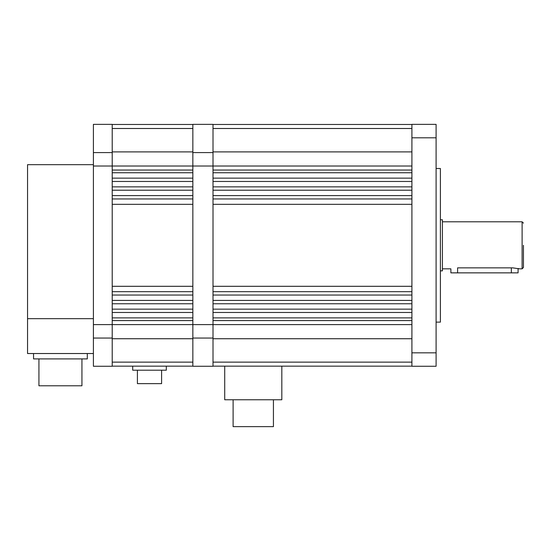 <?xml version="1.0" encoding="UTF-8"?>
<svg xmlns="http://www.w3.org/2000/svg" width="551" height="551" viewBox="0 0 551 551"><rect width="100%" height="100%" fill="white"/><g stroke="black" fill="none" stroke-linecap="round" stroke-linejoin="round"><path stroke-width="0.83" d="M192.85 124.464L112.218 124.464M411.907 338.734L213.01 338.734L213.01 366.263L192.85 366.263L192.85 338.734L112.218 338.734L112.218 362.131L192.85 362.131L192.85 128.5L112.218 128.5L112.218 151.897L112.218 124.361L93.401 124.361L93.401 152.586L112.218 152.586M411.907 151.897L213.01 151.897L213.01 124.361L192.85 124.361L192.85 151.897L112.218 151.897L112.218 324.608L213.01 324.608L213.01 128.5L411.907 128.5M411.907 166.023L93.401 166.023L93.401 324.608L112.218 324.608L112.218 366.263L93.401 366.263L93.401 324.608M192.85 172.745L112.218 172.745M192.85 178.145L112.218 178.145M192.85 181.479L112.218 181.479M192.85 186.858L112.218 186.858M192.85 190.212L112.218 190.212M192.85 195.591L112.218 195.591M192.85 198.952L112.218 198.952M192.85 204.325L112.218 204.325M192.85 286.306L112.218 286.306M192.85 291.679L112.218 291.679M192.85 295.04L112.218 295.04M192.85 300.412L112.218 300.412M192.85 303.773L112.218 303.773M192.85 309.152L112.218 309.152M192.85 312.486L112.218 312.486M192.85 317.886L112.218 317.886M192.85 366.16L112.218 366.16M93.401 166.023L93.401 152.586M112.218 338.045L93.401 338.045M273.427 399.757L273.427 426.639L233.107 426.639L233.107 399.757M224.712 366.16L224.712 399.757L281.823 399.757L281.823 366.16M161.601 370.196L161.601 383.634L137.413 383.634L137.413 370.196M166.306 366.16L166.306 370.196L132.708 370.196L132.708 366.16M81.934 358.908L81.934 385.783L38.928 385.783L38.928 358.908M87.306 353.528L87.306 358.908L33.549 358.908L33.549 353.528M93.401 164.68L27.55 164.68L27.55 353.528L93.401 353.528M93.401 318.671L27.55 318.671M523.45 245.312L523.45 267.49L523.45 245.312M457.599 267.855C448.927 268.922 448.927 268.922 457.599 267.855L512.699 267.855L519.421 268.833L518.078 268.482L518.078 272.862L457.599 272.862L457.599 267.855M440.394 270.851L442.412 270.851L442.412 219.78L440.394 219.78M411.907 124.464L213.01 124.464M411.907 172.745L213.01 172.745M411.907 178.145L213.01 178.145M411.907 181.479L213.01 181.479M411.907 186.858L213.01 186.858M411.907 190.212L213.01 190.212M411.907 195.591L213.01 195.591M411.907 198.952L213.01 198.952M411.907 204.325L213.01 204.325M411.907 286.306L213.01 286.306M411.907 291.679L213.01 291.679M411.907 295.04L213.01 295.04M411.907 300.412L213.01 300.412M411.907 303.773L213.01 303.773M411.907 309.152L213.01 309.152M411.907 312.486L213.01 312.486M411.907 317.886L213.01 317.886M411.907 324.608L213.01 324.608L213.01 362.131L411.907 362.131M411.907 366.16L213.01 366.16M442.412 268.833L450.876 268.833L450.876 272.862L457.599 272.862M436.096 322.121L440.394 322.121L440.394 168.51L436.096 168.51M436.096 366.263L411.907 366.263L411.907 352.826L436.096 352.826L436.096 366.263M436.096 137.805L411.907 137.805L411.907 124.361L436.096 124.361L436.096 352.826M411.907 137.805L411.907 352.826M213.01 152.586L192.85 152.586M192.85 338.045L213.01 338.045M192.85 170.052L112.218 170.052M192.85 320.572L112.218 320.572M519.421 268.833L522.107 268.833L522.107 221.798L523.45 223.141M411.907 170.052L213.01 170.052M411.907 320.572L213.01 320.572M511.356 267.855L511.356 272.862M522.107 221.798L442.412 221.798M522.107 268.833L523.45 267.49"/></g></svg>
